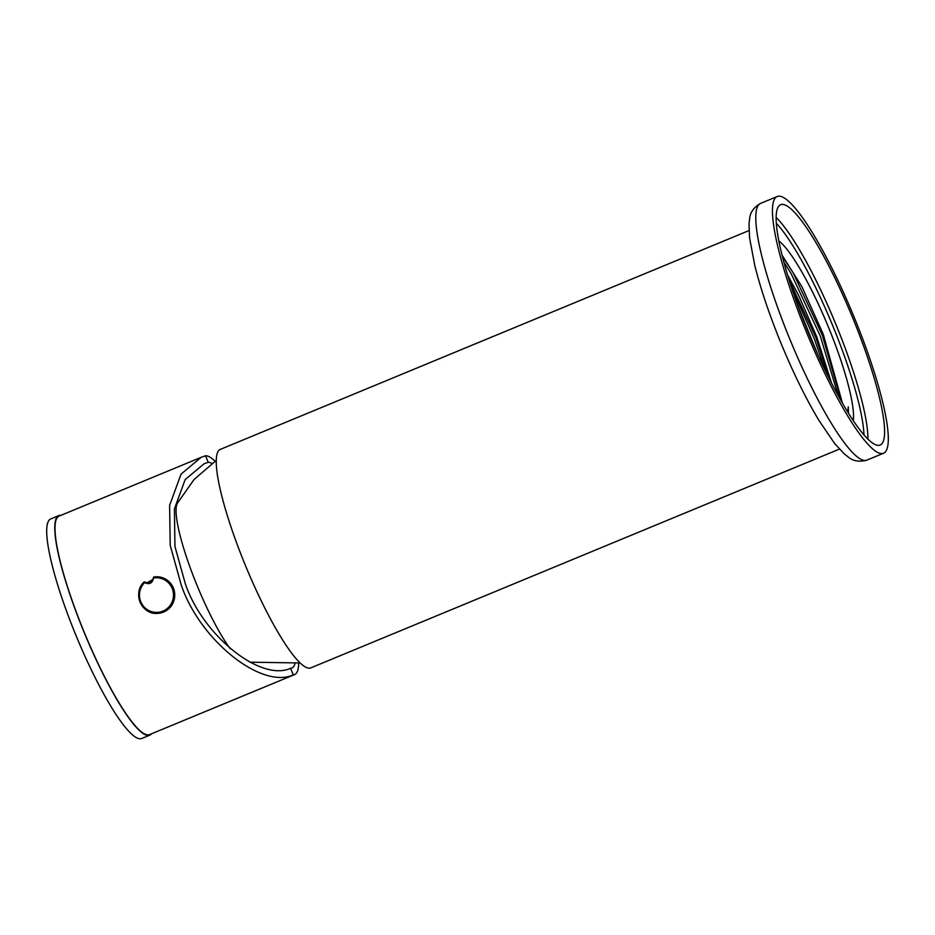 <?xml version="1.0" encoding="UTF-8"?>
<svg xmlns="http://www.w3.org/2000/svg" width="935" height="935" viewBox="0 0 935 935"><rect width="100%" height="100%" fill="white"/><g stroke="black" fill="none" stroke-linecap="round" stroke-linejoin="round"><path stroke-width="1.4" d="M839.42 449.104L310.759 667.894A118.242 21.201 -112.5 0 1 242.995 559.481A118.242 21.201 -112.5 0 1 220.321 449.384L748.982 230.583M842.435 403.184L823.303 334.391L802.043 286.928L782.104 255.267M787.621 275.077L798.572 295.215A90.157 16.164 67.5 0 0 788.1 276.643M829.322 378.733L815.799 337.383L789.011 279.588M831.542 383.105L816.804 336.962L798.572 295.215M855.174 323.942A130.07 23.317 -112.5 0 1 880.115 445.048A130.07 23.317 -112.5 0 1 805.573 325.801A130.07 23.317 -112.5 0 1 780.643 204.695A130.07 23.317 -112.5 0 1 855.174 323.942M803.89 325.859A138.941 24.906 -112.5 0 1 777.242 196.49A138.941 24.906 -112.5 0 1 856.869 323.884A138.941 24.906 -112.5 0 1 883.505 453.253A138.941 24.906 -112.5 0 1 803.89 325.859M848.477 413.247L848.279 406.818L847.613 411.867M817.669 354.248L797.59 304.88M838.274 395.785L820.24 335.887L791.057 273.452L783.881 262.057M848.302 412.978L848.279 406.818M825.196 370.353L814.186 338.388L791.828 288.307M841.371 401.314L822.251 335.057L793.079 272.623L782.396 256.412M61.056 515.302A118.839 21.306 67.5 0 0 58.87 515.559A118.839 21.306 67.5 0 0 81.649 626.216A118.839 21.306 67.5 0 0 149.752 735.167A118.839 21.306 67.5 0 0 151.493 733.811M58.87 515.559L50.806 518.902A118.839 21.306 67.5 0 0 73.584 629.547A118.839 21.306 67.5 0 0 141.688 738.51L149.752 735.167M298.686 663.231A118.242 21.201 67.5 0 1 294.63 674.567A118.242 21.201 67.5 0 1 293.239 674.86L290.61 668.291C260.748 682.071 202.848 635.636 185.34 583.849L174.95 546.531L174.413 508.944L185.165 479.585L204.064 463.783L208.224 462.334L205.595 455.754A118.242 21.201 67.5 0 1 215.073 461.212M290.61 668.291A111.148 19.927 67.5 0 0 291.919 668.011A111.148 19.927 67.5 0 0 294.911 663.885M293.239 674.86C261.461 689.527 199.88 640.124 181.25 585.041L170.205 545.327L169.621 505.344L181.063 474.115L201.177 457.308L59.092 516.108A118.242 21.201 67.5 0 0 81.766 626.205A118.242 21.201 67.5 0 0 149.53 734.618L294.63 674.567M146.246 583.218L153.153 579.326M201.177 457.308L205.595 455.754M147.274 583.487L153.036 579.758M211.941 463.421A111.148 19.927 67.5 0 0 208.224 462.334M144.539 581.944L148.162 583.545L150.36 582.972L153.539 578.017C152.323 583.323 149.355 584.866 144.633 582.634L144.317 581.862L148.712 583.522M157.419 613.395A18.326 17.987 -92.1 0 0 157.466 613.395A18.326 17.987 -92.1 0 0 174.751 594.403A18.326 17.987 -92.1 0 0 156.098 576.766A18.326 17.987 -92.1 0 0 153.644 577.012L153.305 578.064C153.305 581.032 151.599 582.856 148.162 583.545L148.162 583.545M144.89 582.423L144.13 581.944C132.151 592.568 141.571 614.879 157.372 613.395A18.326 17.987 -92.1 0 0 174.67 594.415A18.326 17.987 -92.1 0 0 156.005 576.766L153.644 577.012L153.305 578.064M216.277 460.406L194.094 479.456L177.288 503.381A85.728 15.369 67.5 0 0 195.45 581.488A85.728 15.369 67.5 0 0 230.197 648.726M760.587 203.386A138.941 24.906 67.5 0 0 787.223 332.755A138.941 24.906 67.5 0 0 866.85 460.149C859.358 462.147 853.211 461.154 848.407 457.145L844.328 453.942L834.686 443.552L818.838 420.271C804.836 396.826 791.396 369.091 778.504 337.067C768.079 310.923 760.178 287.068 754.802 265.528L749.554 237.852L749.029 223.699L749.66 218.545C750.232 212.315 753.867 207.266 760.587 203.386L777.242 196.49M778.867 240.868A101.985 18.291 -112.5 0 1 830.479 332.147A101.985 18.291 -112.5 0 1 853.304 420.715M776.179 217.481A130.07 23.317 -112.5 0 1 838.52 330.838A130.07 23.317 -112.5 0 1 867.925 439.158M863.963 434.927A127.113 22.791 67.5 0 0 835.271 331.972A127.113 22.791 67.5 0 0 776.366 223.266M148.443 583.522A5.318 5.224 87.9 0 1 145.428 582.493L144.621 581.944M144.633 582.634A17.321 17.005 -92.1 0 0 164.186 610.532A17.321 17.005 -92.1 0 0 153.539 578.017M144.095 581.967A18.326 17.987 -92.1 0 0 157.372 613.395L157.466 613.395C164.502 612.869 169.679 609.433 172.987 603.087L174.6 592.428C172.332 582.435 166.161 577.211 156.098 576.766L156.005 576.766M883.505 453.253L866.85 460.149M249.809 662.179L300.1 662.962"/></g></svg>
